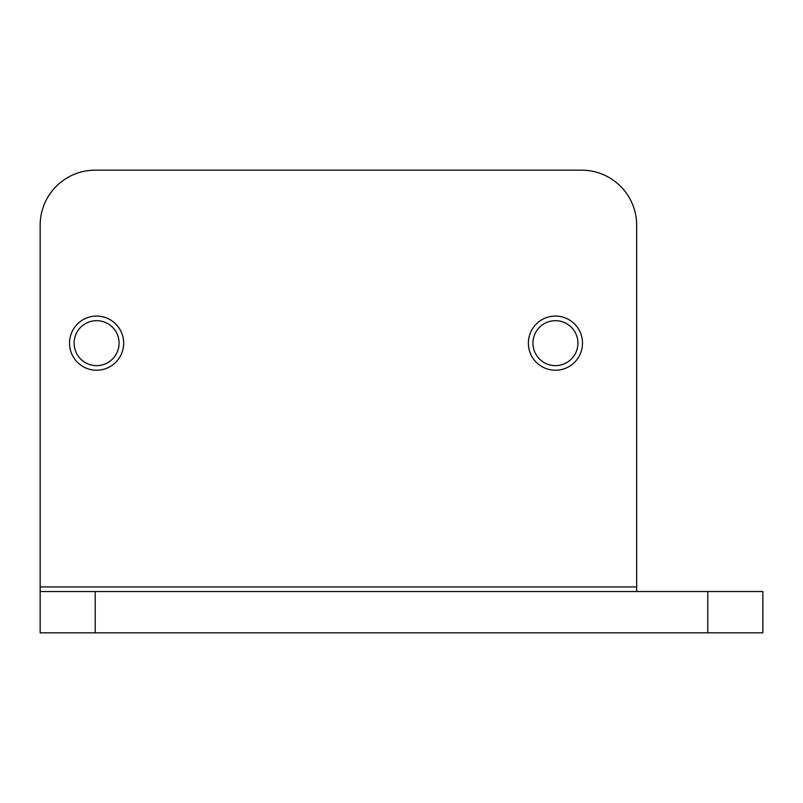 <?xml version="1.0" encoding="UTF-8"?>
<svg xmlns="http://www.w3.org/2000/svg" width="803" height="803" viewBox="0 0 803 803"><rect width="100%" height="100%" fill="white"/><g stroke="black" fill="none" stroke-linecap="round" stroke-linejoin="round"><path stroke-width="1.2" d="M40.15 225.231L40.15 586.943L636.669 586.943L636.669 225.231A55.066 55.066 0 0 0 581.603 170.166L95.216 170.166A55.066 55.066 0 0 0 40.15 225.231M40.15 591.53L762.85 591.53L762.85 632.834L40.15 632.834L40.15 586.943M96.591 320.678A22.484 22.484 0 0 0 74.107 343.162A22.484 22.484 0 0 0 96.591 365.646A22.484 22.484 0 0 0 119.075 343.162A22.484 22.484 0 0 0 96.591 320.678M555.445 320.678A22.484 22.484 0 0 0 532.961 343.162A22.484 22.484 0 0 0 555.445 365.646A22.484 22.484 0 0 0 577.929 343.162A22.484 22.484 0 0 0 555.445 320.678M636.669 591.53L636.669 586.943M123.662 343.162A27.071 27.071 0 0 0 96.591 316.081A27.071 27.071 0 0 0 69.52 343.162A27.071 27.071 0 0 0 96.591 370.233A27.071 27.071 0 0 0 123.662 343.162M582.516 343.162A27.071 27.071 0 0 0 555.445 316.081A27.071 27.071 0 0 0 528.374 343.162A27.071 27.071 0 0 0 555.445 370.233A27.071 27.071 0 0 0 582.516 343.162M707.784 591.53L707.784 632.834M95.216 632.834L95.216 591.53"/></g></svg>
